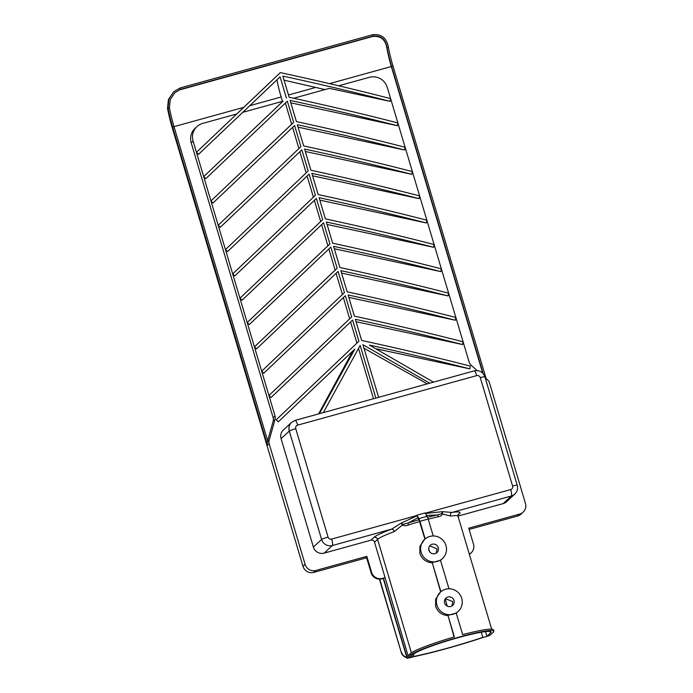 <?xml version="1.0" encoding="UTF-8"?>
<svg xmlns="http://www.w3.org/2000/svg" width="693" height="693" viewBox="0 0 693 693"><rect width="100%" height="100%" fill="white"/><g stroke="black" fill="none" stroke-linecap="round" stroke-linejoin="round"><path stroke-width="1.04" d="M487.352 636.148A7.285 7.112 -132.7 0 1 486.01 636.668L482.804 637.404A74.792 7.389 -16.6 0 1 446.846 648.336A74.792 7.389 -16.6 0 1 413.946 656.444L413.323 654.348M486.01 636.668L482.926 637.517A76.247 7.536 -16.6 0 1 446.613 648.553A76.247 7.536 -16.6 0 1 413.357 656.765L410.273 657.614A7.285 7.112 -132.7 0 1 408.853 657.856M406.878 657.709A7.285 7.112 -132.7 0 1 401.316 652.572L379.721 579.131M401.55 652.356A7.285 7.112 47.3 0 0 406.791 657.423M409.866 657.544A7.285 7.112 47.3 0 0 410.507 657.397L410.273 657.614M413.946 656.444L410.507 657.397M401.316 652.572L379.417 579.131M486.252 636.451A7.285 7.112 47.3 0 0 486.928 636.226M482.804 637.404L481.263 632.224M433.463 382.138L369.438 345.088C403.924 352.616 437.387 360.542 469.819 368.875L470.304 366.112C435.265 357.086 399.055 348.536 361.659 340.471L355.344 319.291C392.229 327.243 427.971 335.663 462.569 344.56L463.054 341.788C428.014 332.761 391.805 324.22 354.409 316.155L348.094 294.967C384.979 302.919 420.72 311.348 455.318 320.244L455.803 317.472C420.764 308.446 384.554 299.896 347.167 291.831L340.843 270.651C377.728 278.603 413.47 287.023 448.068 295.92L448.553 293.156C413.522 284.13 377.304 275.58 339.916 267.515L333.602 246.327C370.478 254.288 406.219 262.708 440.817 271.604L441.302 268.832C406.271 259.806 370.053 251.264 332.666 243.2L326.351 222.011C363.227 229.963 398.969 238.392 433.567 247.28L434.052 244.516C399.021 235.49 362.803 226.94 325.415 218.875L319.101 197.696C355.977 205.648 391.718 214.068 426.316 222.964L426.801 220.192C391.77 211.166 355.552 202.625 318.165 194.56L311.85 173.371C348.726 181.332 384.468 189.752 419.074 198.648L419.551 195.876C384.52 186.85 348.302 178.309 310.914 170.244L304.599 149.056C341.476 157.008 377.217 165.436 411.824 174.324L412.3 171.561C377.269 162.534 341.051 153.985 303.664 145.92L297.349 124.731C334.225 132.692 369.967 141.112 404.573 150.009L405.058 147.237C370.019 138.21 333.809 129.669 296.413 121.604L290.098 100.416C326.983 108.368 362.716 116.796 397.323 125.693L397.808 122.921C362.768 113.895 326.559 105.345 289.163 97.28L282.848 76.1C319.733 84.052 355.466 92.472 390.072 101.369L390.557 98.605C355.015 89.449 318.269 80.786 280.319 72.618L196.483 152.278L198.493 154.392L196.483 152.278L236.763 113.981L202.72 123.397A14.57 14.215 47.3 0 0 193.096 141.103L275.052 416.034A5.83 5.683 -132.7 0 1 275.086 419.248L269.118 440.514A5.83 5.683 47.3 0 0 269.144 443.719L305.119 564.397A8.74 8.533 47.3 0 0 315.869 570.452L366.822 556.358L371.587 572.34A8.74 8.533 47.3 0 0 382.337 578.395L385.091 577.633L374.523 542.195A2.911 2.841 47.3 0 0 370.946 540.176L324.125 553.127A8.74 8.533 47.3 0 1 313.375 547.072L281.063 438.678A8.74 8.533 47.3 0 1 283.394 429.972L291.623 422.366A8.74 8.533 -132.7 0 0 289.293 431.072L281.063 438.678M469.317 554.149A8.74 8.533 47.3 0 0 473.492 544.152L468.728 528.17L519.689 514.076A8.74 8.533 47.3 0 0 523.137 512.162L521.015 514.119A8.74 8.533 -132.7 0 1 517.567 516.034L469.109 529.435M366.649 557.778L313.756 572.409A8.74 8.533 -132.7 0 1 303.006 566.354L172.124 127.313A37.89 7.441 74.5 0 1 167.541 108.394L169.387 107.58L170.287 99.445L174.905 92.645L180.518 89.362L373.31 36.036C380.916 35.421 385.473 39.206 386.971 47.393A37.89 7.441 74.5 0 0 391.554 66.32L483.168 373.622M382.337 578.395L381.869 578.828A8.74 8.533 -132.7 0 1 371.119 572.773L366.354 556.791L366.822 556.358M352.789 351.074L318.615 413.903M278.291 421.855L276.23 419.785L358.905 341.233L276.23 419.785L278.291 421.855L354.833 349.125L319.386 413.695M356.912 343.078L350.606 321.942M271.041 397.531L268.979 395.469L351.663 316.918L268.979 395.469L271.041 397.531L352.59 320.045L358.905 341.233M349.662 318.763L343.356 297.618M263.79 373.215L261.729 371.153L344.412 292.593L261.729 371.153L263.79 373.215L345.339 295.729L351.663 316.918M342.411 294.447L336.105 273.302M249.289 324.575L247.228 322.514L249.289 324.575L330.847 247.089L337.162 268.278L254.487 346.829L256.488 348.943L254.478 346.829L335.161 270.123L328.854 248.978M327.91 245.807L247.228 322.514L329.911 243.962L327.91 245.807L321.604 224.662M242.048 300.26L239.986 298.198L322.661 219.638L239.986 298.198L242.048 300.26L323.596 222.774L329.911 243.962M320.66 221.491L314.353 200.346M234.797 275.935L232.735 273.874L315.41 195.322L232.735 273.874L234.797 275.935L316.346 198.458L322.661 219.638M313.409 197.167L307.103 176.022M227.547 251.62L225.485 249.558L308.16 170.998L225.485 249.558L227.547 251.62L309.095 174.134L315.41 195.322M306.159 172.852L299.861 151.706M220.296 227.304L218.234 225.234L300.909 146.682L218.234 225.234L220.296 227.304L301.845 149.818L308.16 170.998M298.908 148.527L292.611 127.391M205.795 178.664L203.733 176.602L205.795 178.664L287.344 101.178L293.659 122.366L210.984 200.918L212.994 203.032L210.984 200.918L291.658 124.212L285.36 103.066M242.793 112.318L283.056 101.178L203.733 176.602L283.004 101.195M280.319 72.618L236.685 114.007M267.654 440.757L273.207 420.98A5.83 5.683 -132.7 0 0 273.172 417.775L191.216 142.845A14.57 14.215 -132.7 0 1 195.097 128.335L196.977 126.594M174.723 92.819L180.518 89.362L180.102 87.976L173.917 91.571L168.901 99.021L168.009 107.961A37.89 7.441 74.5 0 0 172.592 126.88L173.969 126.498A37.89 7.441 74.5 0 1 169.387 107.58M482.726 373.146L391.32 66.537A36.434 7.155 74.5 0 1 386.772 47.574C385.282 39.501 380.656 35.785 372.903 36.417L180.102 89.743M427.234 383.861L363.981 348.241M373.501 398.726L358.515 348.458M485.55 631.592L486.936 636.261L489.691 635.498L493.225 632.233A43.72 4.323 -16.6 0 0 493.806 631.176L493.39 629.781A43.72 4.323 -16.6 0 0 462.647 634.641L456.219 613.08L447.955 615.367L454.106 637.006M471.171 552.858L470.694 553.291A8.74 8.533 -132.7 0 1 469.36 554.296M425.346 513.175L510.672 489.57A2.911 2.841 47.3 0 0 512.595 486.036L480.284 377.642A2.911 2.841 47.3 0 0 476.697 375.623L297.669 425.138A2.911 2.841 47.3 0 0 295.746 428.681L328.058 537.075A2.911 2.841 47.3 0 0 331.644 539.085L417.021 515.471A5.83 1.143 74.5 0 1 417.108 515.774L401.143 523.137L403.092 524.358L407.995 523.05A41.407 4.089 -16.6 0 1 418.97 519.724L424.922 539.085M370.946 540.176L374.003 537.352A45.175 4.461 -16.6 0 1 391.796 529.08L401.143 523.137L402.39 525.034L394.23 531.626A2.911 1.594 69.7 0 0 391.796 529.08L332.354 545.521L324.125 553.127M419.689 521.569A42.256 4.175 163.4 0 0 408.402 524.982A2.911 0.537 -107.7 0 1 407.995 523.05L417.888 517.784L417.108 515.774M417.888 517.784L418.97 519.724M447.721 615.583C441.718 615.003 437.699 611.928 435.646 606.358L435.637 599.168L440.419 592.117A13.115 12.795 -132.7 0 1 461.711 598.319A13.115 12.795 -132.7 0 1 458.212 611.382A13.115 12.795 -132.7 0 1 436.919 605.171A13.115 12.795 -132.7 0 1 440.419 592.117M440.904 591.692L432.215 562.56L440.661 591.891M431.982 562.777C425.978 562.196 421.95 559.121 419.897 553.551L419.889 546.361L424.67 539.31A13.115 12.795 -132.7 0 1 445.971 545.512A13.115 12.795 -132.7 0 1 442.472 558.575A13.115 12.795 -132.7 0 1 421.179 552.364A13.115 12.795 -132.7 0 1 424.67 539.31M408.402 524.982C406.289 525.935 404.288 525.952 402.39 525.034A2.911 0.684 -43.1 0 1 403.092 524.358M458.212 611.382L456.47 612.941M491.675 629.14L458.021 516.25A42.256 4.175 163.4 0 0 450.502 516.068L442.455 513.955C441.666 515.618 440.289 516.536 438.322 516.709A2.911 1.594 -102.9 0 0 437.309 514.942L441.597 513.704L442.636 511.659L451.949 512.439A45.175 4.461 -16.6 0 1 459.39 513.738L457.978 515.038M442.472 558.575L440.722 560.135M448.977 588.781L440.479 560.273L432.215 562.56M381.869 578.828L383.48 578.231L406.886 656.739L410.178 653.698A43.72 4.323 -16.6 0 1 454.383 636.928L447.955 615.367M383.246 578.447L407.068 658.35L410.594 655.093A43.72 4.323 -16.6 0 1 454.833 638.305A43.72 4.323 -16.6 0 1 493.806 631.176M425.156 538.885L419.932 521.344A4.149 0.814 -105.5 0 0 418.901 518.728L416.943 515.194L425.207 512.907L427.165 516.441A4.149 0.814 -105.5 0 1 428.196 519.057L433.238 535.975M282.441 101.351L281.15 97.003L249.766 105.691M276.94 79.86A36.434 7.155 -105.5 0 0 281.15 97.003M457.986 516.103L503.153 503.612A8.74 8.533 47.3 0 0 506.6 501.697L514.83 494.083A8.74 8.533 -132.7 0 1 511.382 495.997L451.949 512.439A2.911 2.408 81.8 0 0 450.502 516.068M425.372 513.487L442.636 511.659L442.455 513.955A2.911 1.135 -174.8 0 0 441.597 513.704M523.137 512.162A8.74 8.533 47.3 0 0 525.459 503.456L489.483 382.779A5.83 5.683 47.3 0 0 487.742 380.041L485.204 377.772M486.148 378.612L392.931 65.939A37.89 7.441 74.5 0 1 388.349 47.011L386.772 47.574M269.144 443.719L267.498 445.244L172.592 126.88M267.498 445.244A5.83 5.683 -132.7 0 1 267.472 442.03L267.741 441.051L173.969 126.498M477.148 370.582L470.971 365.064A5.83 5.683 -132.7 0 1 469.23 362.326L387.266 87.396A14.57 14.215 47.3 0 0 369.352 77.313L338.686 85.793M293.641 98.25L329.348 88.375L390.072 101.369M290.826 102.85L397.323 125.693M298.077 127.166L404.573 150.009M411.824 174.324L305.327 151.49M419.074 198.648L312.578 175.805M426.316 222.964L319.82 200.13M433.567 247.28L327.07 224.445M440.817 271.604L334.321 248.761M448.068 295.92L341.571 273.085M455.318 320.244L348.822 297.401M462.569 344.56L356.072 321.717M469.819 368.875L375.857 348.735M284.061 80.171L324.991 89.579M167.541 108.394L168.425 99.471L173.917 91.571M388.349 47.011C386.564 38.02 381.419 33.896 372.903 34.65L180.102 87.976M407.068 658.35L409.814 657.588L413.349 654.331A40.8 4.028 -16.6 0 1 454.643 638.66A40.8 4.028 -16.6 0 1 491.008 632.007A40.8 4.028 -16.6 0 1 490.471 632.995L486.936 636.261M408.056 655.665L385.091 577.633M384.858 577.849L383.48 578.231M436.287 553.075L437.032 548.778L429.669 545.893M452.035 605.881L452.772 601.585L445.408 598.7M428.889 550.233A4.955 4.834 47.3 0 0 436.936 552.581A4.955 4.834 47.3 0 0 438.253 547.643A4.955 4.834 47.3 0 0 430.214 545.304A4.955 4.834 47.3 0 0 428.889 550.233M444.637 603.04A4.955 4.834 47.3 0 0 452.676 605.387A4.955 4.834 47.3 0 0 454.002 600.45A4.955 4.834 47.3 0 0 445.954 598.111A4.955 4.834 47.3 0 0 444.637 603.04M427.59 517.35A41.407 4.089 -16.6 0 1 437.309 514.942L426.152 515.497M198.544 154.34L280.093 76.862L286.408 98.042M300.909 146.682L294.594 125.494L213.046 202.98M256.54 348.891L338.097 271.413L344.412 292.593M323.336 412.604L360.161 345.435L375.857 398.077M429.721 383.177L362.915 344.672L378.612 397.314M291.658 124.212L293.659 122.366M337.162 268.278L335.161 270.123M315.869 570.452L313.756 572.409M517.567 516.034L519.689 514.076M243.659 107.38L174.012 126.637M391.32 66.537L329.496 83.636M331.644 539.085A5.83 1.143 74.5 0 1 332.354 545.521A8.74 8.533 -132.7 0 1 321.613 539.466L289.293 431.072A5.83 0.572 163.4 0 1 295.746 428.681M394.23 531.626A42.256 4.175 163.4 0 0 377.59 539.371L374.523 542.195M411.399 652.789L377.59 539.371A2.911 2.841 47.3 0 0 374.003 537.352M438.322 516.709A42.256 4.175 163.4 0 0 428.239 519.204M410.594 655.093L410.178 653.698M419.932 521.344A43.72 4.323 -16.6 0 1 428.196 519.057M313.375 547.072L321.613 539.466A5.83 0.572 163.4 0 1 328.058 537.075M503.153 503.612L511.382 495.997A5.83 1.143 74.5 0 0 510.672 489.57M295.071 420.452A5.83 1.143 74.5 0 1 295.175 420.391A5.83 1.143 74.5 0 1 297.669 425.138M474.099 370.928A5.83 1.143 74.5 0 1 474.203 370.876A5.83 1.143 74.5 0 1 476.697 375.623M291.623 422.366L295.175 420.391L474.203 370.876C479.383 369.967 482.952 371.959 484.927 376.845A5.83 0.572 163.4 0 0 480.284 377.642M514.83 494.083C517.316 491.597 518.121 488.652 517.238 485.239A5.83 0.572 163.4 0 0 512.595 486.036M303.006 566.354L305.119 564.397M267.472 442.03L269.118 440.514M275.086 419.248L273.207 420.98M273.172 417.775L275.052 416.034M193.096 141.103L191.216 142.845M315.428 87.526L288.479 94.984M372.903 34.65L372.903 36.417M392.931 65.939L391.554 66.32M371.119 572.773L371.587 572.34M490.471 632.995L490.012 631.47M458.281 514.336A2.911 2.841 -132.7 0 1 459.39 513.738M418.901 518.728A43.72 33.212 -29 0 1 427.165 516.441M517.238 485.239L484.927 376.845M458.021 516.25L458.238 514.371M428.681 548.882L429.825 551.992M445.227 598.96L447.236 606.124"/></g></svg>
